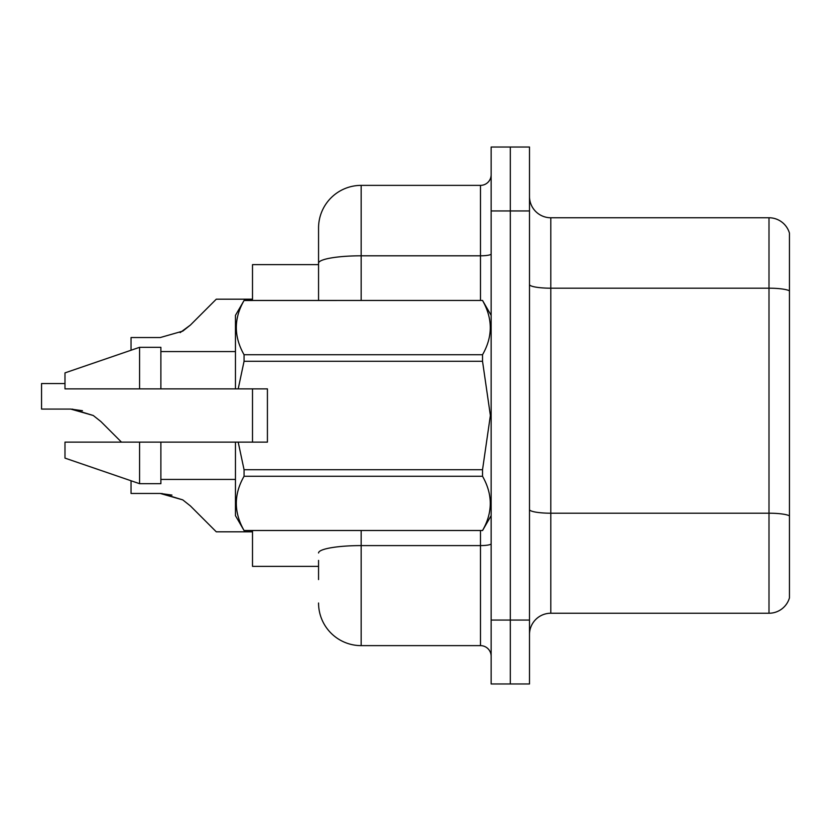 <?xml version="1.0" encoding="UTF-8"?>
<svg xmlns="http://www.w3.org/2000/svg" width="831" height="831" viewBox="0 0 831 831"><rect width="100%" height="100%" fill="white"/><g stroke="black" fill="none" stroke-linecap="round" stroke-linejoin="round"><path stroke-width="1.25" d="M318.553 263.209L318.553 227.995A42.62 42.62 0 0 1 361.163 185.375L361.163 255.803A42.62 7.396 180 0 0 318.553 263.209L318.553 300.438L318.553 251.429L318.553 264.642L252.499 264.642L252.499 300.438M252.499 442.134L252.499 388.866M318.553 566.358L252.499 566.358L252.499 530.562M529.492 634.541A21.305 21.305 0 0 1 550.808 613.236L768.997 613.236L768.997 217.764L550.808 217.764A21.305 21.305 0 0 1 529.492 196.459A21.305 21.305 0 0 0 550.808 217.764L550.808 613.236M529.492 683.975L529.492 147.025L510.317 147.025L510.317 683.975L529.492 683.975L491.142 683.975L491.142 620.051L510.317 620.051L510.317 683.975M789.45 233.106A21.305 21.305 0 0 0 768.997 217.764A21.305 21.305 0 0 1 789.45 233.106L789.45 597.894A21.305 21.305 0 0 1 768.997 613.236M789.45 291.151L789.45 515.864A21.305 3.698 180 0 0 768.997 513.205L550.808 513.205A21.305 3.698 -0 0 1 529.492 509.507M318.553 579.571L318.553 560.395M529.492 210.949L510.317 210.949L510.317 147.025L491.142 147.025L491.142 620.051M491.142 210.949L510.317 210.949L510.317 620.051L529.492 620.051M361.163 530.562L361.163 645.625L480.484 645.625L480.484 530.562M361.163 185.375L480.484 185.375A10.658 10.658 0 0 0 491.142 174.728M318.553 227.995L318.553 251.429M491.142 656.272A10.658 10.658 0 0 0 480.484 645.625M361.163 645.625A42.62 42.62 0 0 1 318.553 603.005M131.038 480.765L131.038 493.458L160.269 493.458L131.038 493.458L160.269 493.458L131.038 493.458L160.269 493.458L131.038 493.458L160.269 493.458L131.038 493.458L160.269 493.458L182.768 499.878L161.868 493.489L182.768 499.878L161.868 493.489L182.768 499.878L161.868 493.489L182.768 499.878L161.868 493.489L182.768 499.878L190.403 505.934L216.278 531.809L252.499 531.809M182.768 499.878L190.403 505.934M64.984 383.538L41.55 383.538L41.55 409.081L70.77 409.081L41.55 409.081L70.77 409.081L41.55 409.081L70.77 409.081L41.55 409.081L70.77 409.081L41.55 409.081L70.77 409.081L93.269 415.5L72.38 409.112L93.269 415.5L72.38 409.112L93.269 415.5L72.38 409.112L93.269 415.5L72.38 409.112L93.269 415.5L100.904 421.556L121.482 442.134M93.269 415.5L100.904 421.556M252.499 299.191L216.278 299.191L190.403 325.066L182.768 331.122L160.269 337.542L131.038 337.542L131.038 350.235M190.403 325.066L180.15 332.618M238.206 388.866L267.416 388.866L267.416 442.134L238.206 442.134L244.065 469.733L482.531 469.733L490.373 415.5L482.531 361.267L244.065 361.267L238.206 388.866L235.453 388.866L235.453 315.354L244.065 300.5C233.75 318.502 233.75 336.586 244.065 354.733L244.065 361.267M482.531 469.733L482.531 476.267L244.065 476.267C233.75 494.268 233.75 512.343 244.065 530.5L482.531 530.5C492.845 512.498 492.845 494.414 482.531 476.267M238.206 442.134L235.453 442.134L235.453 515.646L244.065 530.562M244.065 469.733L244.065 476.267M139.566 442.134L64.984 442.134L64.984 458.12L139.566 483.684L160.871 483.684L160.871 442.134L139.566 442.134L139.566 483.684M64.984 442.134L93.176 442.134M235.453 442.134L160.871 442.134M244.065 530.5L482.531 530.5M244.065 300.438L482.531 300.438L244.065 300.5M244.065 354.733L482.531 354.733L482.531 361.267M482.531 354.733C492.845 336.732 492.845 318.657 482.531 300.5M139.566 388.866L139.566 347.316L64.984 372.88L64.984 388.866L235.453 388.866M139.566 347.316L160.871 347.316L160.871 388.866M171.965 495.089L160.269 493.458M82.466 410.711L70.77 409.081M789.45 290.86A21.305 3.698 180 0 0 768.997 288.191L550.808 288.191A21.305 3.698 -0 0 1 529.492 284.493M491.142 543.744A10.658 1.849 0 0 1 480.484 545.593L361.163 545.593A42.62 7.396 180 0 0 318.553 552.989M361.163 300.438L361.163 255.803L480.484 255.803L480.484 185.375M480.484 300.438L480.484 255.803A10.658 1.849 0 0 0 491.142 253.954M491.142 515.646L482.531 530.562M160.871 479.425L235.453 479.425M491.142 315.354L482.531 300.438M160.871 351.575L235.453 351.575"/></g></svg>
